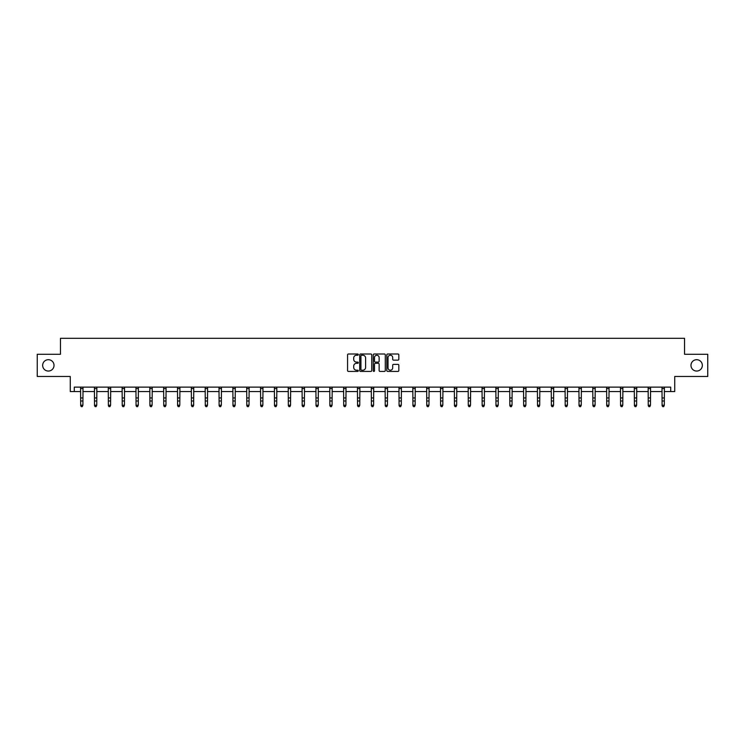 <?xml version="1.0" encoding="UTF-8"?>
<svg xmlns="http://www.w3.org/2000/svg" width="745" height="745" viewBox="0 0 745 745"><rect width="100%" height="100%" fill="white"/><g stroke="black" fill="none" stroke-linecap="round" stroke-linejoin="round"><path stroke-width="1.12" d="M690.978 365.376A5.681 5.681 0 0 0 696.659 371.057A5.681 5.681 0 0 0 702.339 365.376A5.681 5.681 0 0 0 696.659 359.695A5.681 5.681 0 0 0 690.978 365.376M42.661 365.376A5.681 5.681 0 0 0 48.341 371.057A5.681 5.681 0 0 0 54.022 365.376A5.681 5.681 0 0 0 48.341 359.695A5.681 5.681 0 0 0 42.661 365.376M358.298 354.611A0.605 0.605 0 0 0 357.693 354.005L348.437 354.005A0.875 0.875 0 0 0 347.57 354.871L347.57 370.554A0.875 0.875 0 0 0 348.437 371.429L357.693 371.429A0.605 0.605 0 0 0 358.298 370.814A0.605 0.605 0 0 0 357.693 370.209L356.492 370.209A2.784 2.784 0 0 1 353.707 367.415L353.707 366.112A2.784 2.784 0 0 1 356.492 363.327L357.693 363.327A0.605 0.605 0 0 0 358.298 362.713A0.605 0.605 0 0 0 357.693 362.107L356.492 362.107A2.784 2.784 0 0 1 353.707 359.323L353.707 358.01A2.784 2.784 0 0 1 356.492 355.225L357.693 355.225A0.605 0.605 0 0 0 358.298 354.611M74.295 391.553L74.295 387.121L670.705 387.121L670.705 391.553L674.737 391.553L674.737 376.467L707.75 376.467L707.75 354.285L684.543 354.285L684.543 338.314L60.457 338.314L60.457 354.285L37.25 354.285L37.25 376.467L70.263 376.467L70.263 391.553L80.684 391.553M397.951 360.142A0.875 0.875 0 0 0 398.826 359.276L398.826 354.871A0.875 0.875 0 0 0 397.951 354.005L387.679 354.005A0.875 0.875 0 0 0 386.804 354.871L386.804 370.554A0.875 0.875 0 0 0 387.679 371.429L397.951 371.429A0.875 0.875 0 0 0 398.826 370.554L398.826 365.246A0.875 0.875 0 0 0 397.951 364.37L393.556 364.37A0.875 0.875 0 0 0 392.69 365.246L392.69 367.872A2.328 2.328 0 0 1 390.352 370.209A2.328 2.328 0 0 1 388.024 367.872L388.024 357.553A2.328 2.328 0 0 1 390.352 355.225A2.328 2.328 0 0 1 392.69 357.553L392.69 359.276A0.875 0.875 0 0 0 393.556 360.142L397.951 360.142M371.736 354.871A0.875 0.875 0 0 0 370.87 354.005L360.589 354.005A0.875 0.875 0 0 0 359.714 354.871L359.714 370.554A0.875 0.875 0 0 0 360.589 371.429L370.87 371.429A0.875 0.875 0 0 0 371.736 370.554L371.736 354.871M374.13 354.005L384.411 354.005A0.875 0.875 0 0 1 385.286 354.871L385.286 370.554A0.875 0.875 0 0 1 384.411 371.429L380.015 371.429A0.875 0.875 0 0 1 379.14 370.554L379.14 364.193A0.875 0.875 0 0 0 378.274 363.327L375.35 363.327A0.875 0.875 0 0 0 374.484 364.193L374.484 370.814A0.605 0.605 0 0 1 373.869 371.429A0.605 0.605 0 0 1 373.264 370.814L373.264 354.871A0.875 0.875 0 0 1 374.13 354.005M82.909 391.553L94.531 391.553M96.748 391.553L108.37 391.553M110.595 391.553L122.217 391.553M124.434 391.553L136.056 391.553M138.281 391.553L149.903 391.553M152.12 391.553L163.742 391.553M165.967 391.553L177.589 391.553M179.806 391.553L191.428 391.553M193.653 391.553L205.275 391.553M207.492 391.553L219.114 391.553M221.34 391.553L232.962 391.553M235.178 391.553L246.8 391.553M249.026 391.553L260.648 391.553M262.864 391.553L274.486 391.553M276.712 391.553L288.334 391.553M290.55 391.553L302.172 391.553M304.398 391.553L316.02 391.553M318.236 391.553L329.858 391.553M332.084 391.553L343.706 391.553M345.922 391.553L357.544 391.553M359.77 391.553L371.392 391.553M373.608 391.553L385.23 391.553M387.456 391.553L399.078 391.553M401.294 391.553L412.916 391.553M415.142 391.553L426.764 391.553M428.98 391.553L440.602 391.553M442.828 391.553L454.45 391.553M456.666 391.553L468.288 391.553M470.514 391.553L482.136 391.553M484.352 391.553L495.974 391.553M498.2 391.553L509.822 391.553M512.038 391.553L523.661 391.553M525.886 391.553L537.508 391.553M539.725 391.553L551.347 391.553M553.572 391.553L565.194 391.553M567.411 391.553L579.033 391.553M581.258 391.553L592.88 391.553M595.097 391.553L606.719 391.553M608.944 391.553L620.566 391.553M622.783 391.553L634.405 391.553M636.63 391.553L648.252 391.553M650.469 391.553L662.091 391.553M664.317 391.553L670.705 391.553M361.548 355.225A0.605 0.605 0 0 0 360.934 355.831L360.934 369.594A0.605 0.605 0 0 0 361.548 370.209L362.806 370.209A2.784 2.784 0 0 0 365.599 367.415L365.599 358.01A2.784 2.784 0 0 0 362.806 355.225L361.548 355.225M379.14 357.6A2.328 2.328 0 0 0 376.812 355.272A2.328 2.328 0 0 0 374.484 357.6L374.484 361.232A0.875 0.875 0 0 0 375.35 362.107L378.274 362.107A0.875 0.875 0 0 0 379.14 361.232L379.14 357.6M80.572 387.121L80.684 405.215L82.909 405.215L82.239 406.686L81.354 406.491L82.239 406.686M82.239 406.491L82.909 405.215L83.021 387.121L80.581 387.139M81.354 406.686L80.684 405.708L81.354 406.491M96.086 406.491L96.748 405.215L96.859 387.121L94.429 387.139L94.531 405.215L96.748 405.215L96.086 406.686L95.192 406.491L96.086 406.686M95.192 406.686L94.531 405.708L95.192 406.491M109.925 406.491L110.595 405.215L110.698 387.139L108.267 387.139L108.37 405.215L110.595 405.215L109.925 406.686L109.04 406.491L109.925 406.686M109.04 406.686L108.37 405.708L109.04 406.491M122.106 387.121L122.217 405.215L124.434 405.215L123.772 406.686L122.878 406.491L123.772 406.686M123.772 406.491L124.434 405.215L124.545 387.121L122.115 387.139M122.878 406.686L122.217 405.708L122.878 406.491M137.611 406.491L138.281 405.215L138.393 387.121L135.953 387.139L136.056 405.215L138.281 405.215L137.611 406.686L136.726 406.491L137.611 406.686M136.726 406.686L136.056 405.708L136.726 406.491M151.458 406.491L152.12 405.215L152.231 387.121L149.801 387.139L149.903 405.215L152.12 405.215L151.458 406.686L150.565 406.491L151.458 406.686M150.565 406.686L149.903 405.708L150.565 406.491M165.297 406.491L165.967 405.215L166.079 387.121L163.639 387.139L163.742 405.215L165.967 405.215L165.297 406.686L164.412 406.491L165.297 406.686M164.412 406.686L163.742 405.708L164.412 406.491M179.145 406.491L179.806 405.215L179.917 387.121L177.487 387.139L177.589 405.215L179.806 405.215L179.145 406.686L178.251 406.491L179.145 406.686M178.251 406.686L177.589 405.708L178.251 406.491M192.983 406.491L193.653 405.215L193.765 387.121L191.325 387.139L191.428 405.215L193.653 405.215L192.983 406.686L192.098 406.491L192.983 406.686M192.098 406.686L191.428 405.708L192.098 406.491M206.831 406.491L207.492 405.215L207.594 387.139L205.173 387.139L205.275 405.215L207.492 405.215L206.831 406.686L205.937 406.491L206.831 406.686M205.937 406.686L205.275 405.708L205.937 406.491M219.002 387.121L219.114 405.215L221.34 405.215L220.669 406.686L219.784 406.491L220.669 406.686M220.669 406.491L221.34 405.215L221.451 387.121L219.011 387.139M219.784 406.686L219.114 405.708L219.784 406.491M234.517 406.491L235.178 405.215L235.29 387.121L232.859 387.139L232.962 405.215L235.178 405.215L234.517 406.686L233.623 406.491L234.517 406.686M233.623 406.686L232.962 405.708L233.623 406.491M248.355 406.491L249.026 405.215L249.128 387.139L246.697 387.139L246.8 405.215L249.026 405.215L248.355 406.686L247.47 406.491L248.355 406.686M247.47 406.686L246.8 405.708L247.47 406.491M260.536 387.121L260.648 405.215L262.864 405.215L262.203 406.686L261.309 406.491L262.203 406.686M262.203 406.491L262.864 405.215L262.976 387.121L260.545 387.139M261.309 406.686L260.648 405.708L261.309 406.491M276.041 406.491L276.712 405.215L276.823 387.121L274.383 387.139L274.486 405.215L276.712 405.215L276.041 406.686L275.156 406.491L276.041 406.686M275.156 406.686L274.486 405.708L275.156 406.491M289.889 406.491L290.55 405.215L290.662 387.121L288.231 387.139L288.334 405.215L290.55 405.215L289.889 406.686L288.995 406.491L289.889 406.686M288.995 406.686L288.334 405.708L288.995 406.491M303.727 406.491L304.398 405.215L304.509 387.121L302.07 387.139L302.172 405.215L304.398 405.215L303.727 406.686L302.842 406.491L303.727 406.686M302.842 406.686L302.172 405.708L302.842 406.491M317.575 406.491L318.236 405.215L318.348 387.121L315.917 387.139L316.02 405.215L318.236 405.215L317.575 406.686L316.681 406.491L317.575 406.686M316.681 406.686L316.02 405.708L316.681 406.491M331.413 406.491L332.084 405.215L332.196 387.121L329.756 387.139L329.858 405.215L332.084 405.215L331.413 406.686L330.529 406.491L331.413 406.686M330.529 406.686L329.858 405.708L330.529 406.491M345.261 406.491L345.922 405.215L346.025 387.139L343.603 387.139L343.706 405.215L345.922 405.215L345.261 406.686L344.367 406.491L345.261 406.686M344.367 406.686L343.706 405.708L344.367 406.491M357.432 387.121L357.544 405.215L359.77 405.215L359.099 406.686L358.215 406.491L359.099 406.686M359.099 406.491L359.77 405.215L359.882 387.121L357.442 387.139M358.215 406.686L357.544 405.708L358.215 406.491M372.947 406.491L373.608 405.215L373.72 387.121L371.289 387.139L371.392 405.215L373.608 405.215L372.947 406.686L372.053 406.491L372.947 406.686M372.053 406.686L371.392 405.708L372.053 406.491M386.785 406.491L387.456 405.215L387.558 387.139L385.128 387.139L385.23 405.215L387.456 405.215L386.785 406.686L385.901 406.491L386.785 406.686M385.901 406.686L385.23 405.708L385.901 406.491M398.966 387.121L399.078 405.215L401.294 405.215L400.633 406.686L399.739 406.491L400.633 406.686M400.633 406.491L401.294 405.215L401.406 387.121L398.975 387.139M399.739 406.686L399.078 405.708L399.739 406.491M414.471 406.491L415.142 405.215L415.254 387.121L412.814 387.139L412.916 405.215L415.142 405.215L414.471 406.686L413.587 406.491L414.471 406.686M413.587 406.686L412.916 405.708L413.587 406.491M428.319 406.491L428.98 405.215L429.092 387.121L426.662 387.139L426.764 405.215L428.98 405.215L428.319 406.686L427.425 406.491L428.319 406.686M427.425 406.686L426.764 405.708L427.425 406.491M442.158 406.491L442.828 405.215L442.94 387.121L440.5 387.139L440.602 405.215L442.828 405.215L442.158 406.686L441.273 406.491L442.158 406.686M441.273 406.686L440.602 405.708L441.273 406.491M456.005 406.491L456.666 405.215L456.778 387.121L454.348 387.139L454.45 405.215L456.666 405.215L456.005 406.686L455.111 406.491L456.005 406.686M455.111 406.686L454.45 405.708L455.111 406.491M469.844 406.491L470.514 405.215L470.626 387.121L468.186 387.139L468.288 405.215L470.514 405.215L469.844 406.686L468.959 406.491L469.844 406.686M468.959 406.686L468.288 405.708L468.959 406.491M483.691 406.491L484.352 405.215L484.455 387.139L482.034 387.139L482.136 405.215L484.352 405.215L483.691 406.686L482.797 406.491L483.691 406.686M482.797 406.686L482.136 405.708L482.797 406.491M495.863 387.121L495.974 405.215L498.2 405.215L497.53 406.686L496.645 406.491L497.53 406.686M497.53 406.491L498.2 405.215L498.312 387.121L495.872 387.139M496.645 406.686L495.974 405.708L496.645 406.491M511.377 406.491L512.038 405.215L512.15 387.121L509.72 387.139L509.822 405.215L512.038 405.215L511.377 406.686L510.483 406.491L511.377 406.686M510.483 406.686L509.822 405.708L510.483 406.491M525.216 406.491L525.886 405.215L525.989 387.139L523.558 387.139L523.661 405.215L525.886 405.215L525.216 406.686L524.331 406.491L525.216 406.686M524.331 406.686L523.661 405.708L524.331 406.491M537.396 387.121L537.508 405.215L539.725 405.215L539.063 406.686L538.169 406.491L539.063 406.686M539.063 406.491L539.725 405.215L539.836 387.121L537.406 387.139M538.169 406.686L537.508 405.708L538.169 406.491M552.902 406.491L553.572 405.215L553.684 387.121L551.244 387.139L551.347 405.215L553.572 405.215L552.902 406.686L552.017 406.491L552.902 406.686M552.017 406.686L551.347 405.708L552.017 406.491M566.749 406.491L567.411 405.215L567.522 387.121L565.092 387.139L565.194 405.215L567.411 405.215L566.749 406.686L565.855 406.491L566.749 406.686M565.855 406.686L565.194 405.708L565.855 406.491M580.588 406.491L581.258 405.215L581.37 387.121L578.93 387.139L579.033 405.215L581.258 405.215L580.588 406.686L579.703 406.491L580.588 406.686M579.703 406.686L579.033 405.708L579.703 406.491M594.436 406.491L595.097 405.215L595.208 387.121L592.778 387.139L592.88 405.215L595.097 405.215L594.436 406.686L593.542 406.491L594.436 406.686M593.542 406.686L592.88 405.708L593.542 406.491M608.274 406.491L608.944 405.215L609.056 387.121L606.616 387.139L606.719 405.215L608.944 405.215L608.274 406.686L607.389 406.491L608.274 406.686M607.389 406.686L606.719 405.708L607.389 406.491M622.122 406.491L622.783 405.215L622.885 387.139L620.464 387.139L620.566 405.215L622.783 405.215L622.122 406.686L621.228 406.491L622.122 406.686M621.228 406.686L620.566 405.708L621.228 406.491M634.293 387.121L634.405 405.215L636.63 405.215L635.96 406.686L635.075 406.491L635.96 406.686M635.96 406.491L636.63 405.215L636.742 387.121L634.302 387.139M635.075 406.686L634.405 405.708L635.075 406.491M649.808 406.491L650.469 405.215L650.581 387.121L648.15 387.139L648.252 405.215L650.469 405.215L649.808 406.686L648.914 406.491L649.808 406.686M648.914 406.686L648.252 405.708L648.914 406.491M663.646 406.491L664.317 405.215L664.419 387.139L661.988 387.139L662.091 405.215L664.317 405.215L663.646 406.686L662.761 406.491L663.646 406.686M662.761 406.686L662.091 405.708L662.761 406.491M82.909 397.942L80.684 397.942M82.909 400.987L80.684 400.987M82.909 388.573L80.684 388.573M96.748 397.942L94.531 397.942M96.748 400.987L94.531 400.987M96.748 388.573L94.531 388.573M110.595 397.942L108.37 397.942M110.595 400.987L108.37 400.987M110.595 388.573L108.37 388.573M124.434 397.942L122.217 397.942M124.434 400.987L122.217 400.987M124.434 388.573L122.217 388.573M138.281 397.942L136.056 397.942M138.281 400.987L136.056 400.987M138.281 388.573L136.056 388.573M152.12 397.942L149.903 397.942M152.12 400.987L149.903 400.987M152.12 388.573L149.903 388.573M165.967 397.942L163.742 397.942M165.967 400.987L163.742 400.987M165.967 388.573L163.742 388.573M179.806 397.942L177.589 397.942M179.806 400.987L177.589 400.987M179.806 388.573L177.589 388.573M193.653 397.942L191.428 397.942M193.653 400.987L191.428 400.987M193.653 388.573L191.428 388.573M207.492 397.942L205.275 397.942M207.492 400.987L205.275 400.987M207.492 388.573L205.275 388.573M221.34 397.942L219.114 397.942M221.34 400.987L219.114 400.987M221.34 388.573L219.114 388.573M235.178 397.942L232.962 397.942M235.178 400.987L232.962 400.987M235.178 388.573L232.962 388.573M249.026 397.942L246.8 397.942M249.026 400.987L246.8 400.987M249.026 388.573L246.8 388.573M262.864 397.942L260.648 397.942M262.864 400.987L260.648 400.987M262.864 388.573L260.648 388.573M276.712 397.942L274.486 397.942M276.712 400.987L274.486 400.987M276.712 388.573L274.486 388.573M290.55 397.942L288.334 397.942M290.55 400.987L288.334 400.987M290.55 388.573L288.334 388.573M304.398 397.942L302.172 397.942M304.398 400.987L302.172 400.987M304.398 388.573L302.172 388.573M318.236 397.942L316.02 397.942M318.236 400.987L316.02 400.987M318.236 388.573L316.02 388.573M332.084 397.942L329.858 397.942M332.084 400.987L329.858 400.987M332.084 388.573L329.858 388.573M345.922 397.942L343.706 397.942M345.922 400.987L343.706 400.987M345.922 388.573L343.706 388.573M359.77 397.942L357.544 397.942M359.77 400.987L357.544 400.987M359.77 388.573L357.544 388.573M373.608 397.942L371.392 397.942M373.608 400.987L371.392 400.987M373.608 388.573L371.392 388.573M387.456 397.942L385.23 397.942M387.456 400.987L385.23 400.987M387.456 388.573L385.23 388.573M401.294 397.942L399.078 397.942M401.294 400.987L399.078 400.987M401.294 388.573L399.078 388.573M415.142 397.942L412.916 397.942M415.142 400.987L412.916 400.987M415.142 388.573L412.916 388.573M428.98 397.942L426.764 397.942M428.98 400.987L426.764 400.987M428.98 388.573L426.764 388.573M442.828 397.942L440.602 397.942M442.828 400.987L440.602 400.987M442.828 388.573L440.602 388.573M456.666 397.942L454.45 397.942M456.666 400.987L454.45 400.987M456.666 388.573L454.45 388.573M470.514 397.942L468.288 397.942M470.514 400.987L468.288 400.987M470.514 388.573L468.288 388.573M484.352 397.942L482.136 397.942M484.352 400.987L482.136 400.987M484.352 388.573L482.136 388.573M498.2 397.942L495.974 397.942M498.2 400.987L495.974 400.987M498.2 388.573L495.974 388.573M512.038 397.942L509.822 397.942M512.038 400.987L509.822 400.987M512.038 388.573L509.822 388.573M525.886 397.942L523.661 397.942M525.886 400.987L523.661 400.987M525.886 388.573L523.661 388.573M539.725 397.942L537.508 397.942M539.725 400.987L537.508 400.987M539.725 388.573L537.508 388.573M553.572 397.942L551.347 397.942M553.572 400.987L551.347 400.987M553.572 388.573L551.347 388.573M567.411 397.942L565.194 397.942M567.411 400.987L565.194 400.987M567.411 388.573L565.194 388.573M581.258 397.942L579.033 397.942M581.258 400.987L579.033 400.987M581.258 388.573L579.033 388.573M595.097 397.942L592.88 397.942M595.097 400.987L592.88 400.987M595.097 388.573L592.88 388.573M608.944 397.942L606.719 397.942M608.944 400.987L606.719 400.987M608.944 388.573L606.719 388.573M622.783 397.942L620.566 397.942M622.783 400.987L620.566 400.987M622.783 388.573L620.566 388.573M636.63 397.942L634.405 397.942M636.63 400.987L634.405 400.987M636.63 388.573L634.405 388.573M650.469 397.942L648.252 397.942M650.469 400.987L648.252 400.987M650.469 388.573L648.252 388.573M664.317 397.942L662.091 397.942M664.317 400.987L662.091 400.987M664.317 388.573L662.091 388.573"/></g></svg>
